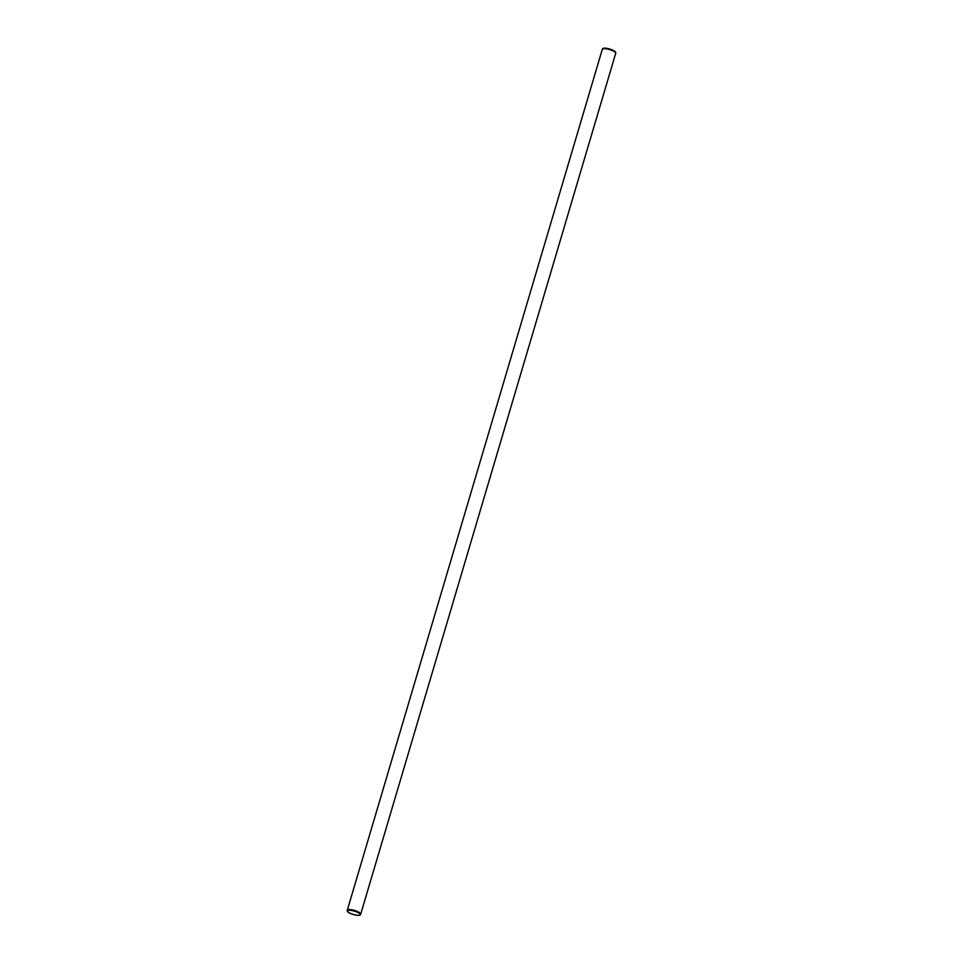 <?xml version="1.0" encoding="UTF-8"?>
<svg xmlns="http://www.w3.org/2000/svg" width="963" height="963" viewBox="0 0 963 963"><rect width="100%" height="100%" fill="white"/><g stroke="black" fill="none" stroke-linecap="round" stroke-linejoin="round"><path stroke-width="1.44" d="M349.677 910.216A6.813 1.794 16.5 0 1 357.068 912.057A6.813 1.794 16.5 0 1 360.306 914.85A6.813 1.794 16.5 0 1 353.313 914.513A6.813 1.794 16.5 0 1 347.27 910.986A6.813 1.794 16.5 0 1 349.677 910.216M349.81 910.288A6.597 1.733 16.5 0 1 356.767 911.997A6.597 1.733 16.5 0 1 360.15 914.669A6.597 1.733 16.5 0 1 353.325 914.465A6.597 1.733 16.5 0 1 347.499 910.914A6.597 1.733 16.5 0 1 349.81 910.288M347.27 910.986L347.282 910.336A6.994 1.842 16.5 0 1 347.294 910.204A6.994 1.842 16.5 0 1 349.75 909.541A6.994 1.842 16.5 0 1 357.117 911.347A6.994 1.842 16.5 0 1 360.704 914.176A6.994 1.842 16.5 0 1 360.644 914.296L360.306 914.85M347.294 910.204L602.296 49.354A6.994 1.842 16.5 0 1 602.356 49.221A6.994 1.842 16.5 0 1 604.74 48.692A6.994 1.842 16.5 0 1 611.89 50.401A6.994 1.842 16.5 0 1 615.718 53.182A6.994 1.842 16.5 0 1 615.706 53.326L360.704 914.176M602.356 49.221L602.694 48.68A6.813 1.794 16.5 0 1 605.029 48.15A6.813 1.794 16.5 0 1 611.999 49.823A6.813 1.794 16.5 0 1 615.73 52.532L615.718 53.182"/></g></svg>
